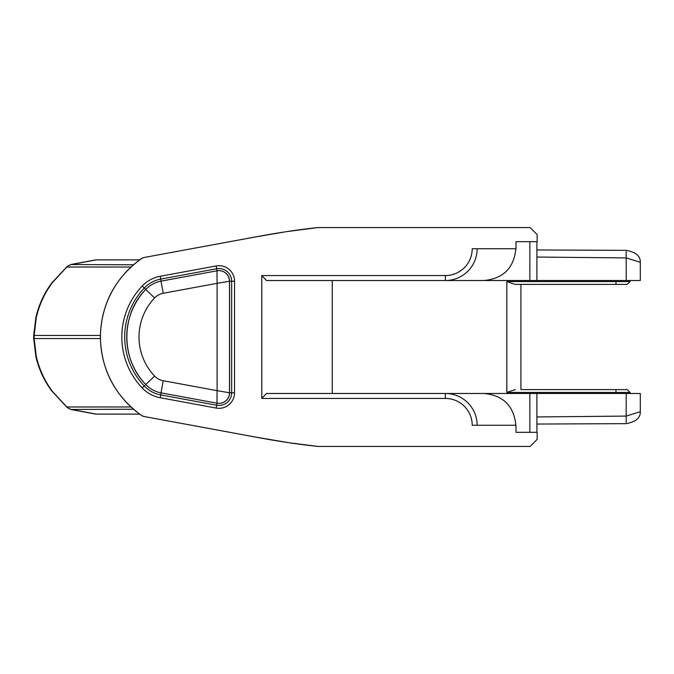 <?xml version="1.0" encoding="UTF-8"?>
<svg xmlns="http://www.w3.org/2000/svg" width="674" height="674" viewBox="0 0 674 674"><rect width="100%" height="100%" fill="white"/><g stroke="black" fill="none" stroke-linecap="round" stroke-linejoin="round"><path stroke-width="1.01" d="M216.969 270.813L217.104 283.333L229.573 281.218L229.573 392.782A10.59 10.59 -90 0 1 217.062 403.204L161.103 392.875A28.241 28.241 -90 0 1 145.778 384.568A69.001 69.001 -90 0 1 145.778 289.432A28.241 28.241 -90 0 1 161.103 281.125L217.062 270.796A10.59 10.59 -90 0 1 229.573 281.218L231.654 281.218A12.663 12.663 90 0 0 216.699 268.766L160.741 279.095L161.103 281.125L217.062 270.796L216.699 268.766L216.177 265.935L160.227 276.264A33.186 33.186 90 0 0 142.206 286.02A73.946 73.946 90 0 0 142.206 387.98A33.186 33.186 90 0 0 160.227 397.736L216.177 408.065A15.536 15.536 90 0 0 234.535 392.782L234.535 281.218A15.536 15.536 90 0 0 216.177 265.935M445.362 280.519L445.371 275.573A26.834 26.834 -90 0 0 472.204 248.74L515.981 248.74L515.981 241.68L529.857 241.68L529.848 280.519L445.362 280.519A31.771 31.771 90 0 0 477.133 248.74L515.854 248.74C513.925 267.999 503.335 278.598 484.075 280.519L266.491 280.519L261.798 275.573L261.798 398.427L266.491 393.481L484.075 393.481C503.335 395.402 513.925 406.001 515.854 425.26L477.133 425.26A31.771 31.771 90 0 0 445.362 393.481L445.371 398.427A26.834 26.834 -90 0 1 472.204 425.26L515.981 425.26L515.981 432.32L537.161 432.32L537.161 439.381L530.101 446.441L318.499 446.441A7.06 7.06 90 0 1 317.74 446.399L317.901 446.399A783.727 783.727 -90 0 1 254.705 436.904L144.16 416.524L254.705 436.904M445.371 275.573L261.798 275.573M261.798 398.427L445.371 398.427M515.981 241.68L537.161 241.68L537.161 234.619L530.101 227.559L318.499 227.559A7.06 7.06 0 0 0 317.74 227.601L317.901 227.601A7.06 7.06 -90 0 1 318.659 227.559M317.901 227.601A783.727 783.727 90 0 0 254.705 237.096L144.16 257.476L254.705 237.096M141.54 258.614A95.32 95.32 90 0 0 141.54 415.386L141.422 415.386C114.909 395.992 101.21 369.866 100.342 337C101.21 304.134 114.909 278.008 141.422 258.614L141.54 258.614A7.06 7.06 -90 0 1 144.278 257.476M141.54 415.386A7.06 7.06 90 0 0 144.278 416.524M317.901 446.399A7.06 7.06 90 0 0 318.659 446.441M536.908 424.047L626.222 423.651C635.852 421.873 640.536 417.888 640.292 411.679L640.3 393.481L529.848 393.481L529.857 432.32L515.981 432.32M626.205 280.519L626.205 257.915L640.292 262.304L640.3 280.519L536.892 280.519L536.908 241.68M66.187 267.351A9.883 3.143 48.8 0 1 66.254 267.275A9.883 3.143 48.8 0 1 66.852 267.022L52.496 282.499C44.77 292.786 39.37 304.454 36.286 317.521L34.163 335.458L100.35 335.458M71.587 264.36L71.141 264.537A9.883 3.901 -111.4 0 0 70.728 264.629L69.978 264.933A9.883 4.945 67.1 0 1 70.551 264.772L68.596 265.75A9.883 4.533 -123 0 0 67.889 266.045M69.978 264.933L67.88 266.045A9.883 4.533 -123 0 0 67.762 266.137M68.596 265.75L67.737 266.323A9.883 4.036 -127.2 0 0 67.046 266.634L67.906 266.036M139.636 259.886L95.759 259.886A9.883 4.061 90 0 1 95.759 259.886L71.596 264.36A9.883 3.825 -111 0 0 71.183 264.452A9.883 3.825 -111 0 0 70.964 264.562M70.728 264.629A9.883 3.901 -111.4 0 0 70.719 264.638L96.188 259.886M71.141 264.537L133.46 264.772M67.737 266.323L66.852 267.022L130.941 267.022M559.892 284.394L627.25 284.394L515.298 284.394L506.831 281.572L630.08 281.572L630.08 280.519M66.187 406.649A9.883 3.143 -48.8 0 0 66.254 406.725A9.883 3.143 -48.8 0 0 66.852 406.978L52.496 391.501C44.77 381.214 39.37 369.546 36.286 356.479L34.163 338.542L100.35 338.542M67.762 407.863A9.883 4.533 123 0 0 67.88 407.955L69.978 409.067A9.883 4.945 -67.1 0 0 70.551 409.228L68.596 408.25A9.883 4.533 123 0 1 67.889 407.955M68.596 408.25L67.737 407.677A9.883 4.036 127.2 0 1 67.046 407.366L67.906 407.964M139.636 414.114L95.759 414.114A9.883 4.061 -90 0 0 95.759 414.114L71.596 409.64A9.883 3.825 111 0 1 71.183 409.548A9.883 3.825 111 0 1 70.964 409.438M71.587 409.64L71.141 409.463A9.883 3.901 111.4 0 1 70.728 409.371A9.883 3.901 111.4 0 1 70.719 409.362L96.306 414.114M71.141 409.463L133.46 409.228M67.737 407.677L66.852 406.978L130.941 406.978M640.292 411.696L626.205 416.085L536.875 416.953M520.926 389.606L627.25 389.606L520.926 389.606L520.926 284.394L520.926 389.606M506.831 281.572L506.831 392.428L515.298 389.606M536.908 432.32L536.892 393.481M529.848 393.481L445.362 393.481M529.848 280.519L536.892 280.519M332.265 280.519L332.265 393.481M317.724 227.601A7.06 4.566 83.8 0 1 317.74 227.601L285.97 231.721L254.637 237.088C278.261 232.673 299.298 229.505 317.74 227.601A7.06 7.06 -90 0 1 318.499 227.559M254.646 436.921C278.261 441.327 299.298 444.495 317.74 446.399L288.725 442.692L254.637 436.912M218.983 403.372L217.062 403.204L216.699 405.234A12.663 12.663 90 0 0 231.654 392.782L229.489 392.782A10.59 10.59 90 0 1 218.94 403.372A10.59 10.59 90 0 0 229.489 392.782L217.104 390.667L216.969 403.187M229.489 281.218A10.59 10.59 90 0 0 218.94 270.628A10.59 10.59 90 0 1 229.489 281.218L229.489 392.782M234.535 392.782L231.654 392.782L231.654 281.218L234.535 281.218M217.062 403.204L161.103 392.875L160.741 394.905L216.699 405.234L216.177 408.065M161.103 392.875C155.121 391.72 150.007 388.949 145.778 384.568L144.287 385.991A30.313 30.313 90 0 0 160.741 394.905L160.227 397.736M145.778 384.568C120.258 358.821 120.932 314.126 145.778 289.432L144.287 288.009A71.073 71.073 90 0 0 144.287 385.991L142.206 387.98M160.227 276.264L160.741 279.095A30.313 30.313 90 0 0 144.287 288.009L142.206 286.02M626.205 393.481L626.18 422.396M626.18 251.604L626.205 257.915L536.875 257.047M615.977 284.394L615.985 280.519M34.163 338.542L34.163 335.458M506.831 392.428L615.985 392.428L615.985 393.481M615.977 389.606L615.985 392.428L630.08 392.428L627.25 389.606M144.16 257.476A7.06 7.06 0 0 0 141.422 258.614A7.06 7.06 -90 0 1 144.16 257.476L254.587 237.096M144.16 416.524A7.06 7.06 0 0 1 141.422 415.386A7.06 7.06 90 0 0 144.16 416.524L254.587 436.904M317.724 446.399A7.06 4.566 -83.8 0 0 317.74 446.399A7.06 7.06 0 0 0 318.499 446.441M154.616 297.95A15.89 15.89 -90 0 1 163.234 293.274L217.104 283.333L217.104 390.667L163.234 380.726A15.89 15.89 -90 0 1 154.616 376.05A56.65 56.65 -90 0 1 154.616 297.95L145.685 289.432M163.234 293.274L161.019 281.125M161.019 392.875L163.234 380.726M145.685 384.568L154.616 376.05M217.062 270.796L218.983 270.628M145.778 289.432C150.007 285.051 155.121 282.28 161.103 281.125M67.046 266.634L51.915 282.802C44.265 293.055 38.924 304.555 35.899 317.294L33.708 335.458M95.759 259.886L96.845 259.886M640.292 262.321C640.536 256.112 635.843 252.118 626.222 250.357L536.908 249.953M630.08 281.572L627.25 284.394M33.708 338.542L35.899 356.714C38.865 369.192 44.046 380.481 51.46 390.591L67.046 407.366M96.188 414.114L95.742 414.114M69.978 409.067L70.719 409.371M33.7 338.533L33.7 335.467M630.08 393.481L630.08 392.428M141.355 258.664L138.456 260.754M138.448 413.238L141.355 415.336"/></g></svg>
